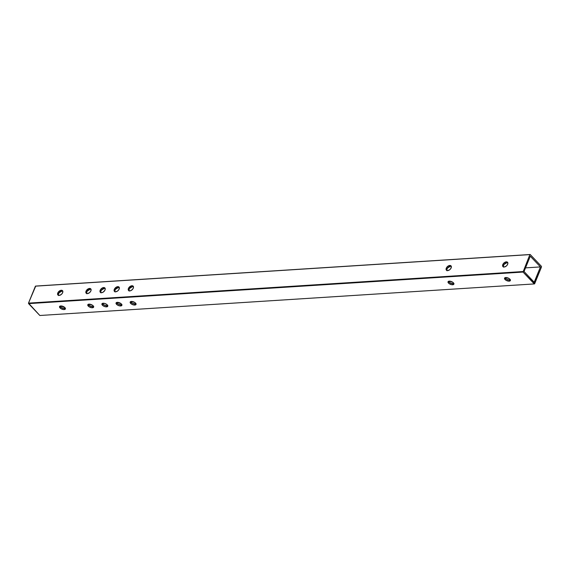 <?xml version="1.0" encoding="UTF-8"?>
<svg xmlns="http://www.w3.org/2000/svg" width="570" height="570" viewBox="0 0 570 570"><rect width="100%" height="100%" fill="white"/><g stroke="black" fill="none" stroke-linecap="round" stroke-linejoin="round"><path stroke-width="0.85" d="M88.279 304.28L90.103 305.962L92.889 306.632L92.425 307.757A3.149 1.475 22.2 0 1 89.105 306.774A3.149 1.475 22.2 0 1 87.794 304.765A3.149 1.475 22.2 0 1 89.005 304.152L87.744 305.078L89.127 306.788L91.92 307.757L93.487 307.365L93.615 306.503L92.304 305.121L89.005 304.152A3.149 1.475 22.2 0 1 92.326 305.135A3.149 1.475 22.2 0 1 93.63 307.144A3.149 1.475 22.2 0 1 92.425 307.757L92.889 306.632A3.149 1.475 -157.8 0 0 93.601 306.475M60.021 306.083L61.852 307.764L64.631 308.434L64.175 309.56A3.149 1.475 22.2 0 1 60.848 308.577A3.149 1.475 22.2 0 1 59.544 306.567A3.149 1.475 22.2 0 1 60.748 305.955L59.487 306.881L60.869 308.591L63.662 309.56L65.229 309.175L65.358 308.306L64.51 307.251L60.748 305.955A3.149 1.475 22.2 0 1 64.068 306.938A3.149 1.475 22.2 0 1 65.379 308.947A3.149 1.475 22.2 0 1 64.175 309.56L64.631 308.434A3.149 1.475 -157.8 0 0 65.35 308.277M121.937 304.629L121.139 304.829A3.149 1.475 -157.8 0 1 116.537 302.499L118.361 304.159L121.139 304.829L120.683 305.955A3.149 1.475 22.2 0 1 117.356 304.971A3.149 1.475 22.2 0 1 116.052 302.962A3.149 1.475 22.2 0 1 117.256 302.342L116.002 303.276L117.384 304.986L119.622 305.876L121.738 305.563L121.866 304.701L121.018 303.646L117.256 302.342A3.149 1.475 22.2 0 1 120.576 303.333A3.149 1.475 22.2 0 1 121.887 305.342A3.149 1.475 22.2 0 1 120.683 305.955L121.139 304.829A3.149 1.475 -157.8 0 0 121.859 304.672M102.401 303.375L104.232 305.057L107.01 305.734L106.554 306.86A3.149 1.475 22.2 0 1 103.234 305.869A3.149 1.475 22.2 0 1 101.923 303.86A3.149 1.475 22.2 0 1 103.127 303.247A3.149 1.475 22.2 0 1 106.455 304.23A3.149 1.475 22.2 0 1 107.759 306.24A3.149 1.475 22.2 0 1 106.554 306.86L107.01 305.734A3.149 1.475 -157.8 0 0 107.73 305.577L106.426 304.216L104.766 303.468L102.686 303.311L101.916 303.888L102.792 305.556L104.916 306.639L106.996 306.795L107.737 305.598M130.658 301.573L132.489 303.254L135.268 303.931L134.805 305.05A3.149 1.475 22.2 0 1 131.485 304.067A3.149 1.475 22.2 0 1 130.181 302.057A3.149 1.475 22.2 0 1 131.385 301.445L130.124 302.371L131.506 304.081L133.751 304.978L135.867 304.665L135.995 303.796L134.684 302.413L131.385 301.445A3.149 1.475 22.2 0 1 134.705 302.428A3.149 1.475 22.2 0 1 136.016 304.437A3.149 1.475 22.2 0 1 134.805 305.05L135.268 303.931A3.149 1.475 -157.8 0 0 135.988 303.767M89.519 288.448A3.149 1.938 136.5 0 1 90.758 288.862A3.149 1.938 136.5 0 1 90.445 291.69A3.149 1.938 136.5 0 1 87.417 293.607L89.44 292.745L90.644 291.384L91.114 289.902L90.374 288.591L88.514 288.705L86.291 290.679L85.863 292.595L87.417 293.607A3.149 1.938 136.5 0 1 86.184 293.201A3.149 1.938 136.5 0 1 86.49 290.372A3.149 1.938 136.5 0 1 89.519 288.448L90.267 289.239L89.519 288.448M91.036 289.346A3.149 1.938 -43.5 0 0 90.267 289.239L87.374 290.978L86.633 292.474L86.754 293.75M61.268 290.258A3.149 1.938 136.5 0 1 62.501 290.664A3.149 1.938 136.5 0 1 62.194 293.493A3.149 1.938 136.5 0 1 59.159 295.417L61.189 294.548L62.394 293.187L62.821 291.27L62.116 290.394L60.256 290.515L58.04 292.481L57.613 294.398L59.159 295.417A3.149 1.938 136.5 0 1 57.926 295.004A3.149 1.938 136.5 0 1 58.24 292.175A3.149 1.938 136.5 0 1 61.268 290.258L62.016 291.042L61.268 290.258M62.786 291.149A3.149 1.938 -43.5 0 0 62.016 291.042L59.123 292.781L58.375 294.277L58.503 295.552M117.776 286.646A3.149 1.938 136.5 0 1 119.009 287.059A3.149 1.938 136.5 0 1 118.703 289.881A3.149 1.938 136.5 0 1 115.674 291.804L117.698 290.942L118.902 289.581L119.329 287.665L118.624 286.788L116.764 286.902L114.549 288.876L114.264 291.163L115.674 291.804A3.149 1.938 136.5 0 1 114.435 291.398A3.149 1.938 136.5 0 1 114.748 288.57A3.149 1.938 136.5 0 1 117.776 286.646L118.524 287.437L117.776 286.646M119.294 287.536A3.149 1.938 -43.5 0 0 118.524 287.437L115.632 289.168L114.884 290.671L115.012 291.947M103.647 287.551A3.149 1.938 136.5 0 1 104.88 287.957A3.149 1.938 136.5 0 1 104.574 290.786A3.149 1.938 136.5 0 1 101.546 292.709L103.07 292.189L104.773 290.479L105.243 288.997L104.495 287.686L102.123 288.071L100.42 289.781L99.992 291.69L101.546 292.709A3.149 1.938 136.5 0 1 100.313 292.296A3.149 1.938 136.5 0 1 100.619 289.474A3.149 1.938 136.5 0 1 103.647 287.551L104.396 288.334L103.647 287.551M105.165 288.441A3.149 1.938 -43.5 0 0 104.396 288.334L101.503 290.073L100.755 291.569L100.883 292.852M131.905 285.748A3.149 1.938 136.5 0 1 133.138 286.154A3.149 1.938 136.5 0 1 132.831 288.983A3.149 1.938 136.5 0 1 129.796 290.907L131.328 290.387L133.024 288.677L133.494 287.195L132.753 285.884L130.893 286.005L128.678 287.971L128.25 289.888L129.796 290.907A3.149 1.938 136.5 0 1 128.564 290.493A3.149 1.938 136.5 0 1 128.87 287.665A3.149 1.938 136.5 0 1 131.905 285.748L132.653 286.532L131.905 285.748M133.423 286.639A3.149 1.938 -43.5 0 0 132.653 286.532L129.761 288.27L129.012 289.767L129.141 291.049M453.934 283.44L453.129 283.632A3.149 1.475 -157.8 0 1 448.533 281.309L450.35 282.962L453.129 283.632L452.673 284.758A3.149 1.475 22.2 0 1 449.352 283.774A3.149 1.475 22.2 0 1 448.041 281.765A3.149 1.475 22.2 0 1 449.245 281.153L447.992 282.079L448.911 283.461L451.611 284.679L453.734 284.373L453.677 283.155L452.551 282.121L449.245 281.153A3.149 1.475 22.2 0 1 452.573 282.136A3.149 1.475 22.2 0 1 453.877 284.145A3.149 1.475 22.2 0 1 452.673 284.758L453.129 283.632A3.149 1.475 -157.8 0 0 453.848 283.475M451.283 266.347A3.149 1.938 -43.5 0 0 450.514 266.24L449.766 265.456A3.149 1.938 136.5 0 1 451.005 265.862A3.149 1.938 136.5 0 1 450.692 268.691A3.149 1.938 136.5 0 1 447.664 270.615L449.687 269.745L450.891 268.385L451.319 266.468L450.614 265.591L448.241 265.976L446.538 267.679L446.111 269.596L447.664 270.615A3.149 1.938 136.5 0 1 446.431 270.201A3.149 1.938 136.5 0 1 446.738 267.373A3.149 1.938 136.5 0 1 449.766 265.456L450.514 266.24L447.621 267.978L446.873 269.475L447.001 270.757M505.034 277.676L506.858 279.357L509.644 280.027L509.181 281.153A3.149 1.475 22.2 0 1 505.861 280.169A3.149 1.475 22.2 0 1 504.55 278.16A3.149 1.475 22.2 0 1 505.761 277.54L504.5 278.474L505.882 280.184L508.675 281.153L510.243 280.761L510.371 279.899L509.06 278.516L505.761 277.54A3.149 1.475 22.2 0 1 509.081 278.531A3.149 1.475 22.2 0 1 510.385 280.54A3.149 1.475 22.2 0 1 509.181 281.153L509.644 280.027A3.149 1.475 -157.8 0 0 510.357 279.87M507.792 262.734A3.149 1.938 -43.5 0 0 507.022 262.635L506.274 261.844A3.149 1.938 136.5 0 1 507.514 262.257A3.149 1.938 136.5 0 1 507.2 265.086A3.149 1.938 136.5 0 1 504.172 267.002L506.196 266.14L507.4 264.779L507.87 263.297L507.129 261.986L504.749 262.364L503.046 264.074L502.761 266.361L504.172 267.002A3.149 1.938 136.5 0 1 502.94 266.596A3.149 1.938 136.5 0 1 503.246 263.767A3.149 1.938 136.5 0 1 506.274 261.844L507.022 262.635L504.129 264.366L503.388 265.869L503.51 267.145M530.2 254.505L35.739 286.069L530.2 254.505L541.407 266.318L530.2 254.505M534.61 283.839L541.5 266.959L534.289 283.931L523.032 272.061L529.872 254.598L523.032 272.061L534.61 283.839M39.836 315.495L28.5 303.119L35.739 286.069L529.872 254.598L35.418 286.161L28.5 303.119L522.954 271.548L28.5 303.119L28.578 303.625L523.032 272.061L28.578 303.625L39.836 315.495L534.289 283.931L39.836 315.495M541.407 266.318L541.5 266.959L541.407 266.318M540.446 266.924L530.285 256.208L524.037 271.512L534.197 282.228L540.446 266.924L525.526 267.871L540.446 266.924L530.285 256.208L524.037 271.512L534.197 282.228L540.446 266.924M88.286 304.309A3.149 1.475 -157.8 0 0 92.889 306.632L93.687 306.439M60.028 306.111A3.149 1.475 -157.8 0 0 64.631 308.434L65.429 308.242M102.415 303.404A3.149 1.475 -157.8 0 0 107.01 305.734L107.808 305.534M130.665 301.601A3.149 1.475 -157.8 0 0 135.268 303.931L136.066 303.732M505.041 277.704A3.149 1.475 -157.8 0 0 509.644 280.027L510.442 279.834M91.114 289.375L90.267 289.239A3.149 1.938 -43.5 0 0 87.509 290.814A3.149 1.938 -43.5 0 0 86.647 293.507M62.864 291.177L62.016 291.042A3.149 1.938 -43.5 0 0 59.252 292.617A3.149 1.938 -43.5 0 0 58.396 295.31M119.372 287.572L118.524 287.437A3.149 1.938 -43.5 0 0 115.76 289.011A3.149 1.938 -43.5 0 0 114.905 291.705M105.243 288.477L104.396 288.334A3.149 1.938 -43.5 0 0 101.631 289.909A3.149 1.938 -43.5 0 0 100.776 292.602M133.501 286.674L132.653 286.532A3.149 1.938 -43.5 0 0 129.889 288.107A3.149 1.938 -43.5 0 0 129.027 290.8M451.362 266.382L450.514 266.24A3.149 1.938 -43.5 0 0 447.756 267.815A3.149 1.938 -43.5 0 0 446.894 270.508M507.87 262.77L507.022 262.635A3.149 1.938 -43.5 0 0 504.265 264.209A3.149 1.938 -43.5 0 0 503.403 266.903"/></g></svg>
